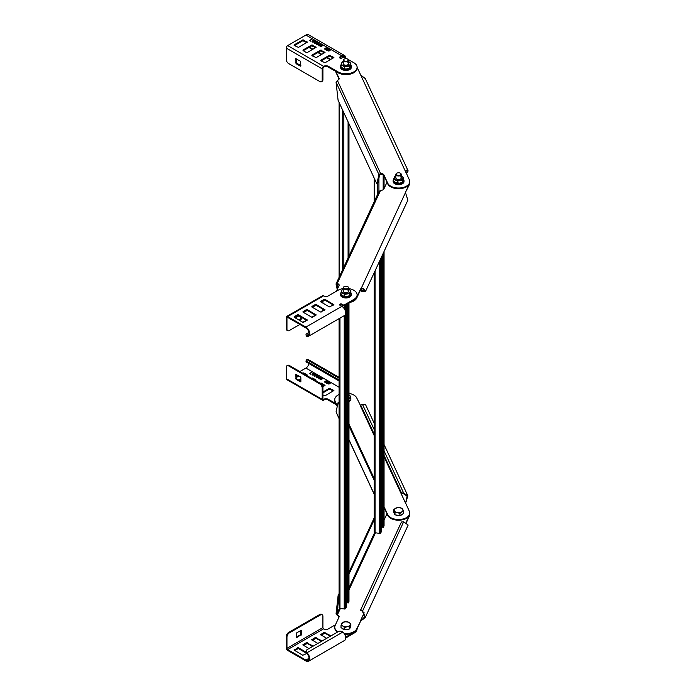 <?xml version="1.0" encoding="UTF-8"?>
<svg xmlns="http://www.w3.org/2000/svg" width="696" height="696" viewBox="0 0 696 696"><rect width="100%" height="100%" fill="white"/><g stroke="black" fill="none" stroke-linecap="round" stroke-linejoin="round"><path stroke-width="1.04" d="M365.33 617.352L408.16 525.062L403.663 521.783L401.444 522.009L360.737 609.731L362.459 610.557L365.33 617.352L360.676 621.041L356.735 629.532A11.188 6.455 180 0 1 344.624 634.274M364.173 612.828L360.676 620.345L362.651 618.927L363.007 619.605M344.172 633.543A11.188 6.455 0 0 0 356.735 628.836L360.676 621.041M339.091 616.943A2.714 1.566 0 0 0 338.195 616.091L336.064 613.776L338.091 595.689L338.909 595.82L336.881 613.907L336.064 613.776M337.49 632.09A11.188 6.455 180 0 1 334.75 627.853L334.75 627.166A11.188 6.455 0 0 0 338.073 631.759M406.229 522.2L409.379 515.414A11.188 6.455 0 0 0 409.761 513.744L409.761 514.431A11.188 6.455 180 0 1 409.379 516.101L406.49 522.322M337.334 615.682L336.881 613.907L339.526 608.2M338.091 595.689L339.091 593.523M348.974 572.242L374.187 517.911M384.061 520.051L386.993 513.744M340.396 608.4L337.334 614.986L338.195 615.403A2.714 1.566 180 0 1 339.161 616.604A2.714 1.566 180 0 1 339.065 617.004L335.124 625.495A11.188 6.455 0 0 0 334.75 627.166M403.663 521.783L362.459 611.253L360.737 610.418L360.737 609.731M362.651 618.927L364.565 616.995L362.459 611.253M348.974 574.139L375.04 517.972M349.827 301.742A11.188 6.455 0 0 0 356.735 297.357L360.676 288.866L363.007 288.083L365.635 291.18L362.459 291.676L360.737 290.841L360.737 290.145L362.459 290.98L364.861 290.824L362.651 288.649L360.676 289.562L356.735 298.045A11.188 6.455 180 0 1 350.227 302.342M365.635 291.18L407.865 200.178L405.437 192.418L409.379 183.927A11.188 6.455 0 0 0 409.761 182.256A11.188 6.455 180 0 1 401.47 188.494A11.188 6.455 180 0 1 387.768 183.927L383.827 175.444A2.714 1.566 0 0 0 381.678 174.304L380.582 174.191L380.582 173.504L381.678 173.617A2.714 1.566 180 0 1 383.827 174.748L387.768 183.239A11.188 6.455 0 0 0 401.47 187.807A11.188 6.455 0 0 0 409.761 181.569A11.188 6.455 0 0 0 409.379 179.899L405.376 171.016M405.385 192.766L360.676 289.562M409.761 181.569L409.761 182.952A11.188 6.455 180 0 1 409.379 184.623L405.437 192.418M386.993 182.256L383.827 189.077A2.714 1.566 180 0 1 381.678 190.217L380.582 190.321L378.911 191.765M337.229 289.484L336.064 284.099L337.334 283.507L338.195 283.916A2.714 1.566 180 0 1 339.161 285.116A2.714 1.566 180 0 1 339.065 285.525L336.429 291.206M337.769 288.318L336.881 284.22L336.107 283.777L379.042 191.261M339.091 285.464A2.714 1.566 0 0 0 338.195 284.612L336.881 284.22L380.582 190.321M362.651 288.649L363.007 288.083M363.434 288.884L362.459 291.676M360.737 290.145L361.328 288.884M381.434 257.129L381.434 531.474L380.782 532.892A1.183 0.687 180 0 1 379.329 533.38L375.066 532.718A1.183 0.687 180 0 1 374.187 532.057A1.183 0.687 180 0 1 374.231 531.883M382.548 525.471L381.434 525.297M384.027 525.541A1.183 0.687 180 0 1 384.061 525.724A1.183 0.687 180 0 1 384.027 525.898L383.365 527.316L382.548 527.194L382.548 254.727M383.365 527.316L383.365 252.97M346.338 304.578L346.338 607.095L345.686 608.513A1.183 0.687 180 0 1 344.233 608.991L339.97 608.339A1.183 0.687 180 0 1 339.091 607.678A1.183 0.687 180 0 1 339.135 607.495M347.452 601.083L346.338 600.909M348.931 601.161A1.183 0.687 180 0 1 348.974 601.335A1.183 0.687 180 0 1 348.931 601.518L348.27 602.936L347.452 602.806L347.452 303.943M348.27 602.936L348.27 303.465M374.187 423.264L365.635 404.82L362.459 404.324L360.737 405.159L374.187 434.835M384.061 455.419L401.444 492.872L403.663 493.099L407.865 495.822L405.437 503.582M384.061 456.828L405.437 502.886L406.142 501.05L406.499 501.625M384.061 506.74L387.768 514.718A11.188 6.455 0 0 0 401.47 519.286A11.188 6.455 0 0 0 409.761 513.048A11.188 6.455 0 0 0 409.379 511.377L405.359 502.451M409.761 513.048L409.761 513.744A11.188 6.455 180 0 1 401.47 519.982A11.188 6.455 180 0 1 387.768 515.414L384.061 507.428M337.229 406.516L335.124 401.983A11.188 6.455 180 0 1 334.75 400.313L334.75 399.626A11.188 6.455 0 0 0 335.124 401.296L337.334 406.046M339.091 404.715L338.091 402.549L336.064 411.901L339.091 418.661M374.187 480.336L348.974 425.995M338.091 402.549L339.091 402.827L339.091 318.629L339.091 607.678M339.091 394.51A11.188 6.455 0 0 0 334.75 399.626M361.328 407.116L356.735 397.955A11.188 6.455 0 0 0 348.974 393.405M360.737 405.159L374.187 434.139M384.061 450.877L403.663 493.099L403.663 493.795L401.444 493.568L401.444 492.872M384.061 456.115L401.444 493.568M406.142 501.05L407.099 496.178L403.663 493.795M374.187 532.057L374.187 272.736L374.187 478.448L348.974 424.108M408.16 170.938L365.33 78.648L360.676 74.959L405.437 171.407L406.499 170.102L408.16 170.938L406.49 173.678M360.676 74.959L357.118 67.294A11.188 6.455 0 0 0 353.846 62.744L348.296 59.543M335.907 71.488L339.065 78.3A2.714 1.566 180 0 1 339.161 78.709A2.714 1.566 180 0 1 338.195 79.909L336.064 82.224L338.091 100.311L376.884 183.901L378.911 174.548L380.582 173.504L337.334 80.318M336.064 82.224L378.911 174.548L379.729 174.426L377.702 183.77L376.884 183.901M379.729 174.426L380.582 174.191M335.463 71.236L339.065 78.996A2.714 1.566 0 0 1 339.091 79.057M406.229 173.113L407.395 171.294L406.142 170.781L405.437 172.103M406.142 170.781L406.499 170.102M289.353 632.882L288.64 632.464A3.393 1.958 -60 0 0 286.239 636.614L286.239 647.915A2.036 1.175 -120 0 0 287.674 650.412L305.901 660.93A5.42 3.132 -120 0 0 308.615 661.2A5.42 3.132 -120 0 0 307.171 653.048L306.927 653.701A4.411 2.54 60 0 1 308.111 660.321A4.411 2.54 60 0 1 305.901 660.104L287.674 649.577A1.018 0.583 60 0 1 286.961 648.333L286.961 637.031A3.393 1.958 120 0 1 289.353 632.882L320.517 614.89A3.393 1.958 120 0 1 322.213 614.725L321.491 614.307A3.393 1.958 -60 0 0 319.795 614.472L320.517 614.89M322.213 614.725A3.393 1.958 120 0 1 322.909 616.273L322.909 627.575A1.018 0.583 -120 0 0 323.631 628.819L323.64 628.827A3.393 1.958 180 0 0 328.434 628.827L335.463 624.764M345.634 637.162L353.846 632.42A11.188 6.455 0 0 0 357.118 628.027M317.82 643.452L311.695 639.755L315.253 637.545L322.135 640.964M306.753 653.518L302.786 655.258L293.964 650.003L298.471 647.785L306.031 652.152M308.946 648.576L302.83 644.879L306.379 642.66L313.261 646.079M326.685 638.336L320.569 634.639L324.118 632.42L331 635.84M306.927 653.701A4.42 2.453 -116.6 0 0 306.727 653.483A3.393 2.401 -165 0 1 306.075 651.447L306.257 650.751A3.393 2.401 15 0 0 306.91 652.787A5.438 3.045 62.7 0 1 307.171 653.048M357.118 628.706A11.188 6.455 180 0 1 353.846 633.256L345.695 637.962M312.139 640.172L316.21 638.371L321.413 641.381M294.399 650.412L298.471 648.611L306.536 653.274M303.265 645.296L307.345 643.495L312.548 646.497M321.004 635.057L325.075 633.256L330.278 636.257M306.257 650.751A3.393 2.401 15 0 1 307.214 649.577L338.378 631.585A3.393 2.401 15 0 1 342.841 632.046A5.438 3.228 -122.8 0 1 343.119 632.29A5.42 3.132 60 0 1 344.572 640.442L308.615 661.2M342.841 632.046L306.91 652.787L306.727 653.483M288.64 632.464L319.795 614.472M300.863 630.385L300.385 634.813L296.305 637.171M301.577 634.404L296.444 637.753L296.783 632.742L301.438 630.219L301.577 634.404L300.863 633.986M308.615 336.22A5.42 3.132 -120 0 0 309.45 331.879A5.42 3.132 -120 0 0 305.901 327.094L287.674 316.576A2.036 1.175 -120 0 0 286.656 316.471A2.036 1.175 -120 0 0 286.239 317.402L286.239 328.703A3.393 1.958 -60 0 0 286.943 330.261L287.657 330.678A3.393 1.958 120 0 1 286.961 329.121L286.961 317.82A1.018 0.583 60 0 1 287.674 317.402L305.901 327.929A4.411 2.54 60 0 1 308.78 331.809A4.411 2.54 60 0 1 308.111 335.341A4.411 2.54 60 0 1 306.927 335.515L307.171 336.438A5.42 3.132 -120 0 0 308.615 336.22L344.572 315.462A5.42 3.132 60 0 0 345.399 311.121A5.42 3.132 60 0 0 341.858 306.336L339.944 305.231A1.357 0.783 180 0 1 339.544 304.683A1.357 0.783 180 0 1 340.379 303.952A1.357 0.783 180 0 1 341.858 304.126L343.058 304.813A1.018 0.583 0 0 0 344.494 304.813L353.846 299.419A11.188 6.455 0 0 0 357.118 294.852L357.118 295.687A11.188 6.455 180 0 1 353.846 300.254L344.494 305.648A1.018 0.583 180 0 1 343.058 305.648L341.858 304.952A1.357 0.783 0 0 0 339.752 305.092M312.139 307.171L316.21 305.37L324.597 310.216M294.399 317.411L298.471 315.61L306.866 320.456M303.265 312.286L307.345 310.494L315.732 315.332M321.004 302.047L325.075 300.254L333.471 305.092M308.937 332.427L307.032 333.523A3.393 1.383 -11.6 0 0 306.022 334.828A3.393 1.383 -11.6 0 0 306.727 335.463A4.42 2.375 -118.3 0 0 306.927 335.515M322.909 303.151L322.909 300.95M321.065 312.13A3.393 1.958 120 0 0 322.822 309.189M287.657 330.678A3.393 1.958 120 0 0 289.353 330.504L299.863 324.44M303.482 322.344L306.814 320.43M312.356 317.228L315.68 315.305M298.906 315.862L296.783 317.08L296.305 318.516M299.619 320.43L301.098 319.577L301.577 317.402M286.656 316.471L322.613 295.713A2.036 1.175 60 0 1 323.631 295.817L323.64 295.826A3.393 1.958 180 0 0 328.434 295.826L338.021 290.284A11.188 6.455 0 0 1 343.224 288.588M357.118 294.852A11.188 6.455 0 0 0 353.846 290.284A11.188 6.455 0 0 0 348.644 288.588M315.253 304.543L316.21 304.543L325.041 309.798L320.525 312.017L311.895 307.032L311.895 306.475L315.253 304.543L315.253 305.37M297.514 314.783L298.471 314.783L307.301 320.038L302.786 322.257L294.156 317.272L294.156 316.715L297.514 314.783L297.514 315.61M306.379 309.659L307.345 309.659L316.167 314.923L311.66 317.132L303.03 312.156L303.03 311.599L306.379 309.659L306.379 310.494M324.118 299.419L325.075 299.419L333.906 304.683L329.391 306.892L320.769 301.907L320.769 301.359L324.118 299.419L324.118 300.254M307.171 336.438A5.438 2.958 61.4 0 1 306.91 336.368A3.393 1.383 168.4 0 1 306.214 335.733L306.022 334.828M308.911 334.193L306.727 335.463L306.91 336.368M298.906 320.012L300.385 319.16L300.863 316.993M345.695 58.038A5.42 3.132 120 0 0 344.572 55.558L308.615 34.8A5.42 3.132 -60 0 0 305.901 35.07L287.674 45.588A2.036 1.175 -60 0 0 286.239 48.085L286.239 59.386A3.393 1.958 -120 0 0 288.64 63.536L319.795 81.528A3.393 1.958 -120 0 0 321.491 81.693L322.213 81.275A3.393 1.958 60 0 0 322.909 79.727L322.909 68.425A1.018 0.583 -60 0 1 323.631 67.181L323.64 67.173A3.393 1.958 0 0 1 328.434 67.173L338.021 72.706A11.188 6.455 180 0 0 353.846 72.706A11.188 6.455 180 0 0 357.118 68.147L357.118 67.312A11.188 6.455 0 0 1 353.846 71.879A11.188 6.455 0 0 1 338.021 71.879L338.021 72.706M344.859 57.559A4.411 2.54 -60 0 0 344.059 56.437A4.411 2.54 -60 0 0 341.858 56.654L339.944 57.768A1.357 0.783 0 0 0 339.752 57.898M324.597 52.783L320.525 50.982L312.139 55.828M306.866 42.543L302.786 40.742L294.399 45.588M315.732 47.659L311.66 45.866L303.265 50.704M333.471 57.898L329.391 56.106L321.004 60.944M347.008 58.803L344.494 57.35A1.018 0.583 0 0 0 343.058 57.35L341.858 58.038A1.357 0.783 180 0 1 340.379 58.212A1.357 0.783 180 0 1 339.544 57.49A1.357 0.783 180 0 1 339.944 56.933L341.858 55.828A5.42 3.132 120 0 1 344.572 55.558M321.491 81.693A3.393 1.958 -120 0 0 322.196 80.144L322.196 68.843A2.036 1.175 120 0 1 323.631 66.346L323.64 66.346A3.393 1.958 180 0 1 328.434 66.346L338.021 71.879M321.047 44.605L318.35 44.953L319.316 45.51L319.064 45.988L321.248 44.727L318.403 44.979M315.54 41.395L314.662 43.135L317.672 42.621L314.557 43.387L315.54 41.395L314.244 43.204M310.877 41.264L310.085 40.507L311.73 39.194L309.511 40.472L310.877 41.264M316.21 57.629L325.041 52.365L320.525 50.155L311.895 55.132L311.895 55.689L316.21 57.629M298.471 47.389L307.301 42.125L302.786 39.916L294.156 44.892L294.156 45.449L298.471 47.389M307.345 52.505L316.167 47.25L311.66 45.031L303.03 50.016L303.03 50.564L306.379 52.505L307.345 52.505M325.075 62.744L333.906 57.49L329.391 55.271L320.769 60.256L320.769 60.813L325.075 62.744M312.208 42.065L312.208 40.76L312.208 42.065L314.288 41.917L313.383 41.395L313.722 41.882L312.434 41.951L312.53 40.986L312.434 41.951L313.304 42.125M312.53 40.933L312.434 41.899L312.53 40.933L314.192 40.881L314.348 41.508L314.192 40.881M314.705 41.638L314.453 40.733L312.208 40.76L314.453 40.733L314.348 41.508M316.637 44.622L316.637 43.317L316.637 44.622L318.725 44.474L317.811 43.952L318.15 44.448L316.871 44.518L316.958 43.552L316.871 44.518L317.733 44.683M316.958 43.491L316.871 44.457L316.958 43.491L318.629 43.439L318.785 44.074L318.629 43.439M319.142 44.196L318.89 43.291L316.637 43.317L318.89 43.291L318.785 44.074M322.074 45.197L323.127 45.805L321.334 45.762L321.813 46.693L320.29 46.728L320.23 45.971L321.509 46.545L320.708 45.727L322.074 45.197L320.76 45.762M320.543 46.119L320.551 46.641L321.509 46.597L321.543 46.006M324.988 49.407L325.084 48.172L326.337 47.85L327.999 48.59L325.78 49.868L324.501 48.859M328.99 49.155L330.269 50.121L329.713 50.843L326.772 50.443L328.99 49.155L326.824 50.469M330.278 59.743L326.685 57.664M321.413 54.619L317.82 52.548M312.548 49.503L308.946 47.424M330.791 59.447L327.19 57.377M321.917 54.332L318.324 52.252M313.052 49.207L309.459 47.137M300.385 61.187L295.73 58.655L296.07 63.675L300.385 66.163L300.863 65.885L300.385 61.187M296.305 58.829L296.783 63.258L300.863 65.615M319.316 45.51L318.829 45.849M319.603 45.405L318.986 44.988L319.603 45.405L320.404 44.883L318.986 44.988M320.404 44.883L319.603 45.344M314.662 43.135L315.14 42.995M317.332 42.43L315.14 43.048M311.73 39.194L309.563 40.498M310.085 40.507L311.086 41.142M314.244 41.943L313.383 41.447M312.208 40.812L312.208 42.117M314.705 41.69L314.453 40.794M314.192 40.933L314.348 41.569L314.192 40.933M318.672 44.509L317.811 44.005M316.637 43.378L316.637 44.675M319.142 44.248L318.89 43.352M318.629 43.491L318.785 44.126L318.629 43.491M320.551 46.641L320.543 46.171L320.551 46.641M323.075 45.832L322.074 45.257M321.334 45.762L321.883 45.962M325.084 48.172L324.988 49.468M326.337 47.85L325.084 48.224M326.815 47.946L326.337 47.902M327.955 48.616L326.815 47.998M324.901 48.885L325.728 49.59L327.433 48.555L325.406 48.346L324.901 48.885L325.728 49.59M325.728 49.538L327.433 48.555M330.104 49.842L328.99 49.216M327.346 50.469L328.477 50.947L329.817 50.042L328.477 50.999L327.346 50.469L329.043 49.486L329.817 49.982L329.408 50.66L329.817 49.982M322.074 378.206L323.127 378.807L321.334 378.763L321.813 379.703L320.29 379.729L320.23 378.972L321.509 379.546L320.708 378.728L322.074 378.206L320.76 378.763M350.227 393.658L348.974 392.935M336.429 404.794L328.434 400.174A3.393 1.958 0 0 0 323.64 400.174L323.631 400.183A2.036 1.175 120 0 1 322.613 400.287A2.036 1.175 120 0 1 322.196 399.356L322.196 388.055A3.393 1.958 -120 0 0 319.795 383.896L288.64 365.913A3.393 1.958 -120 0 0 286.943 365.739L287.657 365.322A3.393 1.958 60 0 1 289.353 365.496L320.517 383.487A3.393 1.958 60 0 1 322.909 387.637L322.909 398.939A1.018 0.583 -60 0 0 323.631 399.356L323.64 399.347A3.393 1.958 180 0 1 328.434 399.347L335.907 403.663M308.937 363.573A4.411 2.54 120 0 1 305.901 368.071L299.863 371.56M328.99 382.165L330.269 383.122L329.713 383.844L326.772 383.444L328.99 382.165L326.824 383.47M330.269 383.174L328.99 382.217M324.988 382.409L325.084 381.173L326.337 380.851L327.999 381.591L325.78 382.87L324.501 381.86M320.543 379.12L320.551 379.642L321.509 379.598L321.543 379.015M316.637 377.624L316.637 376.319L316.637 377.624L318.725 377.484L317.811 376.954L318.15 377.45L316.871 377.519L316.958 376.553L316.871 377.519L317.733 377.693M316.958 376.493L316.871 377.458L316.958 376.493L318.629 376.44L318.785 377.075L318.629 376.44M319.142 377.197L318.89 376.301L316.637 376.319L318.89 376.301L318.785 377.075M312.208 375.066L312.208 373.761L312.208 375.066L314.288 374.918L313.383 374.396L313.722 374.892L312.434 374.961L312.53 373.996L312.434 374.961L313.304 375.135M312.53 373.935L312.434 374.9L312.53 373.935L314.192 373.882L314.348 374.518L314.192 373.882M314.705 374.639L314.453 373.743L312.208 373.761L314.453 373.743L314.348 374.518M322.822 386.811L325.041 385.366L321.482 383.157L320.238 383.322M298.906 380.138L300.863 379.007M306.814 375.57L307.101 374.857L303.743 372.917L302.499 373.082M298.184 375.57L296.305 376.658M315.68 380.695L315.975 379.973L312.617 378.032L311.364 378.206M322.909 395.05L325.075 395.746L333.906 390.491L329.391 388.272L322.909 392.022M310.877 374.265L310.085 373.508L311.73 372.195L309.511 373.482L310.877 374.265M315.54 374.396L314.662 376.136L317.672 375.623L314.218 376.197L315.54 374.396L314.244 376.214M321.047 377.615L318.35 377.954L319.316 378.511L319.064 378.989L321.248 377.728L318.403 377.98M339.091 377.371L308.615 359.78A5.42 3.132 -60 0 0 307.171 359.562A5.438 2.958 118.6 0 0 306.91 359.632A3.393 1.383 11.6 0 0 306.214 360.267A3.393 1.383 11.6 0 0 307.214 361.563L338.378 379.555A3.393 1.383 11.6 0 0 339.091 379.894M339.091 380.877A3.393 1.383 -168.4 0 1 338.195 380.46L307.032 362.477A3.393 1.383 -168.4 0 1 306.022 361.172L306.214 360.267M322.613 400.287L286.656 379.529A2.036 1.175 -60 0 1 286.239 378.598L286.239 367.297A3.393 1.958 -120 0 1 286.943 365.739M300.863 381.269L296.783 378.92L296.305 374.491M324.597 385.784L321.065 383.87M298.906 375.988L296.305 377.484M306.866 375.544L303.482 373.656M315.732 380.668L312.356 378.772M333.471 390.908L329.391 389.108L322.909 392.849M300.863 381.547L300.385 381.826L296.07 379.329L295.73 374.317L300.385 376.84L300.863 377.676L300.863 381.547L300.385 381.826M327.346 383.479L328.477 383.948L329.817 383.044L328.477 384.009L327.346 383.479L329.043 382.487L329.817 382.991L329.408 383.661L329.817 382.991M325.084 381.173L324.988 382.469M326.337 380.851L325.084 381.225M326.815 380.947L326.337 380.903M327.955 381.617L326.815 380.999M324.901 381.887L325.728 382.6L327.433 381.556L325.406 381.347L324.901 381.887L325.728 382.6M325.728 382.539L327.433 381.556M320.551 379.642L320.543 379.181L320.551 379.642M323.075 378.841L322.074 378.259M321.883 378.963L321.334 378.763M318.672 377.51L317.811 377.014M316.637 376.379L316.637 377.684M319.142 377.249L318.89 376.353M318.629 376.501L318.785 377.128L318.629 376.501M314.244 374.953L313.383 374.448M312.208 373.822L312.208 375.118M314.705 374.692L314.453 373.796M314.192 373.935L314.348 374.57L314.192 373.935M311.73 372.195L309.563 373.508M310.085 373.508L311.086 374.144M314.662 376.136L315.14 375.997M317.332 375.431L315.14 376.058M319.316 378.511L318.829 378.85M319.603 378.406L318.986 377.998L319.603 378.406L320.404 377.893L318.986 377.998M320.404 377.893L319.603 378.354M344.172 286.665A2.714 1.566 0 0 0 344.015 286.743A2.714 1.566 0 0 0 343.224 287.848A2.714 1.566 0 0 0 344.015 288.962A2.714 1.566 0 0 0 346.973 289.301A2.714 1.566 0 0 0 348.644 287.848A2.714 1.566 0 0 0 347.852 286.743L347.565 286.578A2.305 1.331 0 0 0 344.303 286.578A2.305 1.331 0 0 0 344.303 288.457A2.305 1.331 0 0 0 347.565 288.457A2.305 1.331 0 0 0 347.565 286.578L347.852 286.743M396.816 173.234A2.714 1.566 0 0 0 396.659 173.321A2.714 1.566 0 0 0 395.859 174.426A2.714 1.566 0 0 0 396.659 175.531A2.714 1.566 0 0 0 399.608 175.87A2.714 1.566 0 0 0 401.288 174.426A2.714 1.566 0 0 0 400.496 173.321L400.2 173.156A2.305 1.331 0 0 0 396.946 173.156A2.305 1.331 0 0 0 396.946 175.035A2.305 1.331 0 0 0 400.2 175.035A2.305 1.331 0 0 0 400.2 173.156L400.496 173.321M344.172 59.117A2.714 1.566 0 0 0 344.015 59.203A2.714 1.566 0 0 0 343.224 60.308A2.714 1.566 0 0 0 343.311 60.717A2.714 1.566 0 0 0 346.286 61.866A2.714 1.566 0 0 0 348.644 60.308A2.714 1.566 0 0 0 348.557 59.908A2.714 1.566 0 0 0 347.852 59.203A2.714 1.566 0 0 0 347.695 59.117M343.711 60.326A2.305 1.331 0 0 0 346.53 61.265A2.305 1.331 0 0 0 348.157 59.63A2.305 1.331 0 0 0 347.565 59.038A2.305 1.331 0 0 0 344.303 59.038A2.305 1.331 0 0 0 343.711 60.326M341.675 623.572L344.79 621.772A4.411 2.54 0 0 0 341.675 623.572A4.411 2.54 0 0 0 342.815 626.026L341.014 625.547L341.675 623.572M341.014 625.547L341.014 627.644L344.616 629.723L349.531 628.966L349.531 626.861L347.078 626.687A4.411 2.54 0 0 0 350.192 624.886L349.531 626.861M347.252 621.946L344.79 621.772A4.411 2.54 0 0 1 349.053 622.433L347.252 621.946M344.259 629.515A4.411 2.54 180 0 1 342.815 628.966A4.411 2.54 180 0 1 341.858 628.131M350.34 627.226A4.411 2.54 180 0 1 349.801 628.384M348.861 629.071A4.411 2.54 180 0 1 345.051 629.654M344.616 627.627L342.815 626.026A4.411 2.54 0 0 0 347.078 626.687L344.616 627.627L344.616 629.723M349.531 628.966L350.845 626.13L350.845 624.025L349.053 622.433A4.411 2.54 0 0 1 350.192 624.886L350.827 623.886M347.695 636.883A2.305 1.331 180 0 1 347.565 636.962A2.305 1.331 180 0 1 347.008 637.197M348.296 636.457A2.714 1.566 180 0 1 347.852 636.797A2.714 1.566 180 0 1 347.26 637.058M399.895 515.606L399.895 513.509L397.433 512.569L394.98 512.752L393.658 509.907L393.658 512.012L394.98 514.849L399.895 515.606L403.489 513.535L403.489 511.43L401.688 511.917A4.411 2.54 0 0 0 402.827 509.455L403.489 511.43M393.692 509.75L395.459 508.315A4.411 2.54 0 0 0 394.319 510.777A4.411 2.54 0 0 0 397.433 512.569A4.411 2.54 0 0 0 401.688 511.917L399.895 513.509M394.98 512.752L394.98 514.849M397.259 507.836L395.459 508.315A4.411 2.54 0 0 1 399.713 507.654L397.259 507.836M399.46 515.545A4.411 2.54 180 0 1 397.433 515.51A4.411 2.54 180 0 1 395.65 514.953M394.71 514.266A4.411 2.54 180 0 1 394.171 513.109M402.653 514.013A4.411 2.54 180 0 1 400.243 515.405M402.175 508.593L402.827 509.455A4.411 2.54 0 0 0 399.713 507.654L402.175 508.593M350.01 400.591A4.411 2.54 180 0 1 348.974 401.47M349.531 395.171L350.192 396.033A4.411 2.54 0 0 1 349.053 398.486A4.411 2.54 0 0 1 348.974 398.53L350.845 398.008L350.845 400.104L348.974 401.192M348.974 394.85A4.411 2.54 0 0 1 350.192 396.033L350.845 398.008M341.014 65.102A5.42 3.132 0 0 0 340.509 66.424A5.42 3.132 0 0 0 342.101 68.643A5.42 3.132 0 0 0 348.009 69.322A5.42 3.132 0 0 0 351.358 66.424A5.42 3.132 0 0 0 350.845 65.102M351.358 66.424L351.358 67.312A5.42 3.132 180 0 1 348.009 70.209A5.42 3.132 180 0 1 342.101 69.53A5.42 3.132 180 0 1 340.509 67.312L340.509 66.424M393.658 179.359A5.42 3.132 0 0 0 393.153 180.682A5.42 3.132 0 0 0 394.736 182.9A5.42 3.132 0 0 0 400.652 183.579A5.42 3.132 0 0 0 404.002 180.682A5.42 3.132 0 0 0 403.489 179.359M404.002 180.682L404.002 181.569A5.42 3.132 180 0 1 400.652 184.457A5.42 3.132 180 0 1 394.736 183.779A5.42 3.132 180 0 1 393.153 181.569L393.153 180.682M341.014 292.642A5.42 3.132 0 0 0 340.509 293.964A5.42 3.132 0 0 0 342.101 296.183A5.42 3.132 0 0 0 348.009 296.861A5.42 3.132 0 0 0 351.358 293.964A5.42 3.132 0 0 0 350.845 292.642M351.358 293.964L351.358 294.852A5.42 3.132 180 0 1 348.009 297.749A5.42 3.132 180 0 1 342.101 297.07A5.42 3.132 180 0 1 340.509 294.852L340.509 293.964M349.053 61.857L348.644 61.648A4.411 2.54 0 0 1 349.053 61.857A4.411 2.54 0 0 1 350.192 64.319L350.845 63.223L349.053 61.857M343.224 61.657A4.411 2.54 0 0 0 341.675 62.997A4.411 2.54 0 0 0 342.815 65.459A4.411 2.54 0 0 0 347.078 66.12A4.411 2.54 0 0 0 350.192 64.319L349.531 68.182L347.078 68.887L344.616 68.948L342.815 68.225L341.014 66.868L341.014 64.745L344.616 66.816L349.531 66.059M347.852 62.553A2.714 1.566 180 0 1 348.644 63.658A2.714 1.566 180 0 1 346.973 65.102A2.714 1.566 180 0 1 344.015 64.763A2.714 1.566 180 0 1 343.224 63.658L343.224 60.308M343.224 61.579L342.336 61.901L341.014 64.745M344.616 68.948L344.616 66.816M349.531 68.182L350.845 65.346L350.845 63.223M401.688 176.114L401.288 175.897A4.411 2.54 0 0 1 401.688 176.114A4.411 2.54 0 0 1 402.827 178.576L403.489 177.471L401.688 176.114M395.859 175.905A4.411 2.54 0 0 0 394.319 177.254A4.411 2.54 0 0 0 395.459 179.716A4.411 2.54 0 0 0 399.713 180.368A4.411 2.54 0 0 0 402.827 178.576L402.175 182.439L399.713 183.144L395.459 182.482L393.658 181.117L393.658 178.994L397.259 181.073L402.175 180.316M400.496 176.81A2.714 1.566 180 0 1 401.288 177.915A2.714 1.566 180 0 1 399.608 179.359A2.714 1.566 180 0 1 396.659 179.02A2.714 1.566 180 0 1 395.859 177.915L395.859 174.426M395.859 175.836L394.98 176.158L393.658 178.994M397.259 183.196L397.259 181.073M402.175 182.439L403.489 179.603L403.489 177.471M349.053 289.397L348.644 289.188A4.411 2.54 0 0 1 349.053 289.397A4.411 2.54 0 0 1 350.192 291.859L350.845 290.763L349.053 289.397M343.224 289.197A4.411 2.54 0 0 0 341.675 290.545A4.411 2.54 0 0 0 342.815 292.999A4.411 2.54 0 0 0 347.078 293.66A4.411 2.54 0 0 0 350.192 291.859L349.531 295.722L347.078 296.426L344.616 296.487L342.815 295.765L341.014 294.408L341.014 292.285L344.616 294.356L349.531 293.599M347.852 290.093A2.714 1.566 180 0 1 348.644 291.198A2.714 1.566 180 0 1 346.973 292.651A2.714 1.566 180 0 1 344.015 292.311A2.714 1.566 180 0 1 343.224 291.198L343.224 287.848M343.224 289.118L342.336 289.44L341.014 292.285M344.616 296.487L344.616 294.356M349.531 295.722L350.845 292.885L350.845 290.763M356.735 629.532L356.735 628.836M348.974 589.921L375.492 532.788M409.379 515.414L409.379 516.101M338.195 615.403L338.195 616.091M374.622 532.588L348.974 587.859M409.379 183.927L409.379 184.623M338.195 283.916L338.195 284.612M356.735 298.045L356.735 297.357M380.782 532.892L380.782 258.547M379.329 533.38L379.329 261.67M375.066 532.718L375.066 270.848M384.027 525.898L384.027 251.552M345.686 608.513L345.686 313.296M345.686 312.661L345.686 304.961M344.233 608.991L344.233 315.662M344.233 308.659L344.233 305.762M339.97 608.339L339.97 318.115M348.931 601.518L348.931 303.091M362.459 404.324L374.187 429.597M374.187 494.056L348.974 439.715M339.091 418.435L336.064 411.901M335.124 401.983L335.124 401.296M360.676 406.438L374.187 435.548M387.768 514.718L387.768 515.414M381.678 173.617L381.678 174.304M383.827 175.444L383.827 174.748M387.768 183.239L387.768 183.927M339.065 78.3L339.065 78.996M348.087 257.955L348.087 121.861M343.833 267.125L343.833 112.691M342.38 270.257L342.38 109.559M339.135 277.252L339.135 102.564M383.183 189.747L383.183 174.774M378.928 191.513L378.928 178.124M377.476 194.645L377.476 183.805M374.231 201.64L374.231 178.176M309.024 658.303L305.901 660.104M287.674 649.577L323.631 628.819M353.846 632.42L353.846 633.256M322.909 627.575L286.961 648.333M286.239 636.614L286.961 637.031M300.385 634.813L301.098 635.231M301.098 630.245L301.577 630.524M296.783 637.719L296.305 637.449M316.21 638.371L316.21 637.545M315.253 637.545L315.253 638.371M311.895 640.033L311.895 639.485M298.471 648.611L298.471 647.785M297.514 647.785L297.514 648.611M294.156 650.273L294.156 649.725M307.345 643.495L307.345 642.66M306.379 642.66L306.379 643.495M303.03 645.157L303.03 644.6M325.075 633.256L325.075 632.42M324.118 632.42L324.118 633.256M320.769 634.917L320.769 634.361M286.961 329.121L286.239 328.703M286.961 317.82L287.674 317.402M341.858 306.336L305.901 327.094M287.674 316.576L323.631 295.817M301.577 318.742L300.863 318.324M300.385 319.16L301.098 319.577M353.846 299.419L353.846 300.254M344.494 305.648L344.494 304.813M343.058 304.813L343.058 305.648M341.858 304.952L341.858 304.126M316.21 305.37L316.21 304.543M311.895 307.032L311.895 306.475M324.841 309.52L324.841 310.077M298.471 315.61L298.471 314.783M294.156 317.272L294.156 316.715M307.101 319.76L307.101 320.317M307.345 310.494L307.345 309.659M303.03 312.156L303.03 311.599M315.975 314.644L315.975 315.192M325.075 300.254L325.075 299.419M320.769 301.907L320.769 301.359M333.706 304.404L333.706 304.952M312.365 45.771L315.688 47.685M321.23 50.895L324.553 52.809M330.104 56.011L333.419 57.933M323.64 67.173L323.64 66.346L287.674 45.588M305.901 35.07L341.858 55.828M339.944 57.768L339.944 56.933M328.434 67.173L328.434 66.346M286.239 48.085L322.196 68.843M322.909 79.727L322.196 80.144M300.863 65.885L300.385 66.163M296.07 63.675L296.783 63.258M296.305 62.431L295.591 62.84M295.591 58.969L296.07 58.69M311.895 55.689L311.895 55.132M320.525 50.155L320.525 50.982M321.482 50.982L321.482 50.155M324.841 52.087L324.841 52.644M294.156 45.449L294.156 44.892M302.786 39.916L302.786 40.742M303.743 40.742L303.743 39.916M307.101 41.847L307.101 42.404M303.03 50.564L303.03 50.016M311.66 45.031L311.66 45.866M312.617 45.866L312.617 45.031M315.975 46.971L315.975 47.519M320.769 60.813L320.769 60.256M329.391 55.271L329.391 56.106M330.356 56.106L330.356 55.271M333.706 57.211L333.706 57.768M323.631 399.356L322.909 398.939M305.901 368.071L339.091 387.237M338.378 379.555L338.195 380.46M322.196 388.055L322.909 387.637M323.64 399.347L323.64 400.174M328.434 400.174L328.434 399.347M306.91 359.632L339.091 378.215M307.032 362.477L307.214 361.563M322.196 399.356L286.239 378.598M288.64 365.913L289.353 365.496M320.525 383.157L319.795 383.896M295.591 374.631L296.07 374.352M296.305 378.085L295.591 378.502M296.07 379.329L296.783 378.92M321.482 383.983L321.482 383.157M324.841 385.097L324.841 385.645M303.743 373.743L303.743 372.917M307.101 374.857L307.101 375.405M312.617 378.868L312.617 378.032M315.975 379.973L315.975 380.529M329.391 388.272L329.391 389.108M330.356 389.108L330.356 388.272M333.706 390.212L333.706 390.769M384.061 251.465L384.061 525.724M348.974 303.065L348.974 601.335M407.865 495.822L384.061 444.535M348.974 439.942L374.187 494.273M348.974 123.757L348.974 256.058M339.091 102.477L339.091 277.339M384.061 175.949L384.061 188.572M374.187 178.089L374.187 201.727M348.644 287.848L348.644 291.198M401.288 174.426L401.288 177.915M348.644 60.308L348.644 63.658M342.789 622.233L342.232 622.546"/></g></svg>
